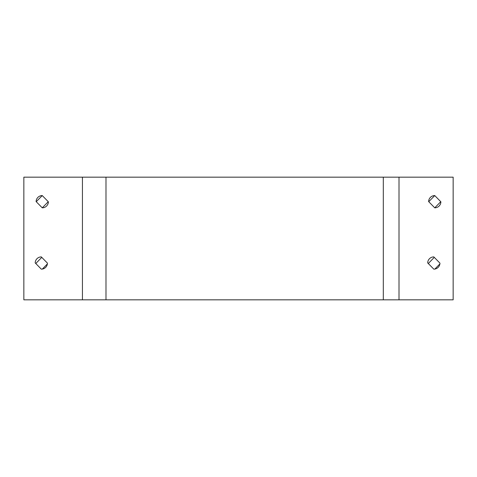 <?xml version="1.0" encoding="UTF-8"?>
<svg xmlns="http://www.w3.org/2000/svg" width="477" height="477" viewBox="0 0 477 477"><rect width="100%" height="100%" fill="white"/><g stroke="black" fill="none" stroke-linecap="round" stroke-linejoin="round"><path stroke-width="0.72" d="M48.26 201.705L42.25 207.835L36.115 201.58A6.135 6.135 0 0 1 42.25 195.57L48.38 201.825A6.135 6.135 0 0 1 42.25 207.835M36.24 201.705L42.25 195.57M440.76 201.705L434.75 207.835L428.62 201.58A6.135 6.135 0 0 1 434.75 195.57L440.885 201.825A6.135 6.135 0 0 1 434.75 207.835M428.74 201.705L434.75 195.57M439.889 263.918L434.833 269.082M434.285 269.147A6.135 6.135 0 0 1 433.742 269.082M428.686 263.918A6.135 6.135 0 0 1 428.62 263.155L434.285 257.371M47.39 263.918L42.328 269.082M41.785 269.147A6.135 6.135 0 0 1 41.237 269.082M36.18 263.918A6.135 6.135 0 0 1 36.115 263.155L41.785 257.371M399.01 177.17L453.15 177.17L453.15 299.83L23.85 299.83L23.85 177.17L399.01 177.17L399.01 299.83M427.69 262.91A6.135 6.135 0 0 1 433.826 256.9L439.955 263.155A6.135 6.135 0 0 1 433.826 269.165L427.69 262.91M35.191 262.91A6.135 6.135 0 0 1 41.32 256.9L47.45 263.155A6.135 6.135 0 0 1 41.32 269.165L35.191 262.91M82.432 299.83L82.432 177.17M383.305 299.83L383.305 177.17M105.989 299.83L105.989 177.17"/></g></svg>
